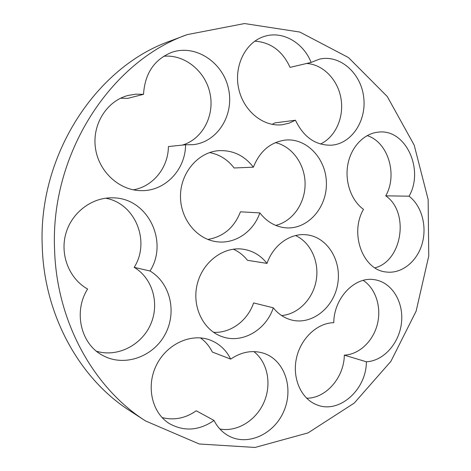 <?xml version="1.0" encoding="UTF-8"?>
<svg xmlns="http://www.w3.org/2000/svg" width="471" height="471" viewBox="0 0 471 471"><rect width="100%" height="100%" fill="white"/><g stroke="black" fill="none" stroke-linecap="round" stroke-linejoin="round"><path stroke-width="0.71" d="M187.205 34.618L169.878 41.154C96.272 66.964 37.957 155.106 42.255 246.616C44.203 315.782 80.082 379.179 130.043 410.889L145.58 420.962C93.87 388.169 56.549 321.958 54.577 249.483C50.156 153.575 111.015 61.259 187.205 34.618L244.537 23.55L299.827 32.057L348.487 57.568L387.286 96.543L414.197 145.145L428.151 199.539L428.745 256.053L416.128 311.148L390.912 361.322L354.263 403.07L308.052 432.89L255.076 447.45L199.239 443.988L145.58 420.962M366.373 361.781C366.479 389.929 338.631 414.615 316.241 404.571C300.981 398.454 292.079 378.095 296.442 358.254C300.681 338.39 317.271 322.912 333.792 322.676C333.88 297.678 355.311 275.882 374.822 279.756C391.86 282.388 403.735 301.882 401.516 322.441C399.496 343.012 383.759 361.004 366.373 361.781L344.313 355.146C344.171 377.289 326.062 398.466 306.615 398.201M363.188 280.38C375.746 288.546 381.669 307.169 377.389 324.166C373.173 341.175 359.208 354.51 344.313 355.146M267.01 263.407C273.156 245.161 290.189 233.01 306.156 234.764C327.127 236.589 341.946 260.522 337.683 284.137C333.809 307.822 311.755 325.432 291.331 319.944C284.248 318.031 278.237 313.986 273.298 307.81C266.103 329.953 242.288 343.977 222.218 336.683C203.337 330.43 191.691 306.709 197.178 284.39C202.453 262.023 223.466 246.321 242.983 249.183C252.727 250.678 260.734 255.417 267.01 263.407L247.446 260.292C243.584 255.364 238.868 251.661 233.298 249.188M273.298 307.81L253.61 302.93C247.664 320.61 230.643 333.38 213.51 332.296M295.57 235.559C310.742 242.483 319.473 261.829 316.218 280.357C313.056 298.897 298.29 314.21 281.611 315.552M150.013 271.008C170.425 283.1 177.155 312.332 165.085 334.434C153.322 356.694 124.709 367.174 103.261 355.711C81 344.737 73.029 311.937 87.6 289.029C69.337 278.856 59.74 254.923 65.852 233.563C71.845 212.174 92.381 197.019 113.052 197.844C147.747 197.973 168.848 241.623 150.013 271.008L134.182 267.351C152.681 278.284 159.822 303.742 150.62 324.413C141.624 345.155 117.52 357.595 96.526 351.26M105.675 198.203C135.454 203.472 150.59 241.635 134.182 267.351M253.386 167.181C259.821 151.12 270.525 142.077 285.479 140.058C307.216 137.926 326.633 159.422 326.409 183.867C326.609 208.312 307.322 229.718 285.732 227.829C275.488 226.828 266.863 221.853 259.857 212.892C253.504 231.62 235.129 244.296 216.795 241.747C196.678 239.38 179.963 218.638 180.487 195.483C180.805 172.315 198.356 152.151 218.662 150.667C232.774 149.996 244.349 155.507 253.386 167.181L234.105 167.982C227.699 159.604 219.521 154.47 209.571 152.58M259.857 212.892L240.44 211.82C234.281 227.54 223.413 236.754 207.835 239.451M275.423 142.619C292.432 146.487 305.131 164.585 305.096 183.978C305.179 203.366 292.591 221.411 275.718 225.403M143.531 94.324C144.874 73.435 154.282 59.44 171.75 52.346C195.583 43.938 223.042 62.402 228.5 88.778C234.458 115.048 217.467 142.307 192.816 144.697L185.562 144.762C185.574 169.601 165.15 191.314 141.188 190.643C119.504 190.584 98.792 171.927 95.466 148.206C91.933 124.515 106.776 100.912 128.03 95.466L135.73 94.176L143.531 94.324L127.765 98.368L120.558 98.227M185.562 144.762L168.4 146.552C168.318 167.476 153.199 186.504 133.322 189.825M163.631 56.267C184.873 54.153 205.68 71.492 210.078 93.741C214.699 115.954 202.412 139.139 182.383 145.097M295.458 120.223L289.182 123.143L282.47 124.703C263.536 127.252 243.389 111.121 238.65 88.454C233.698 65.84 245.615 42.06 264.308 36.426C282.412 30.444 303.336 42.555 311.131 62.419L319.32 59.181C339.556 54.242 360.615 72.669 363.612 96.531C366.991 120.341 351.843 143.755 331.449 145.186C315.635 145.551 303.636 137.226 295.458 120.223L274.899 122.89L272.114 124.362M311.131 62.419L290.065 67.382C282.582 51.092 270.837 42.343 254.823 41.136M306.603 63.485C323.183 64.392 337.925 79.829 341.01 98.627C344.195 117.42 335.446 137.026 320.492 144.026M409.058 196.195C421.875 205.945 427.321 226.71 421.975 244.337C416.717 262.006 401.274 274.157 385.979 271.973C362.923 269.965 349.37 233.551 363.482 209.354C351.172 200.452 344.519 181.417 347.922 164.049C351.278 146.658 364.177 133.375 378.372 132.133C405.584 128.518 424.495 169.654 409.058 196.195L385.749 195.836C409.64 212.127 402.364 260.958 374.928 267.852M367.139 135.607C388.128 142.101 397.865 174.688 385.749 195.836M214.028 420.456C199.145 430.653 184.338 431.748 169.613 423.735C152.045 413.161 145.816 386.538 156.325 365.325C166.64 344.013 190.955 332.926 209.772 339.909C219.115 343.447 226.08 349.847 230.666 359.114C241.741 351.678 252.903 349.782 264.149 353.421C284.678 360.427 293.88 388.151 283.889 411.071C274.287 434.168 247.528 446.626 228.247 435.669C222.165 432.213 217.425 427.144 214.028 420.456L196.248 410.783C185.409 418.336 174.011 420.591 162.053 417.542M230.666 359.114L212.297 352.02C209.454 346.226 205.486 341.516 200.399 337.878M253.851 351.602C267.628 362.175 271.914 384.018 264.037 402.152C256.253 420.326 237.201 432.26 219.886 429.016"/></g></svg>
